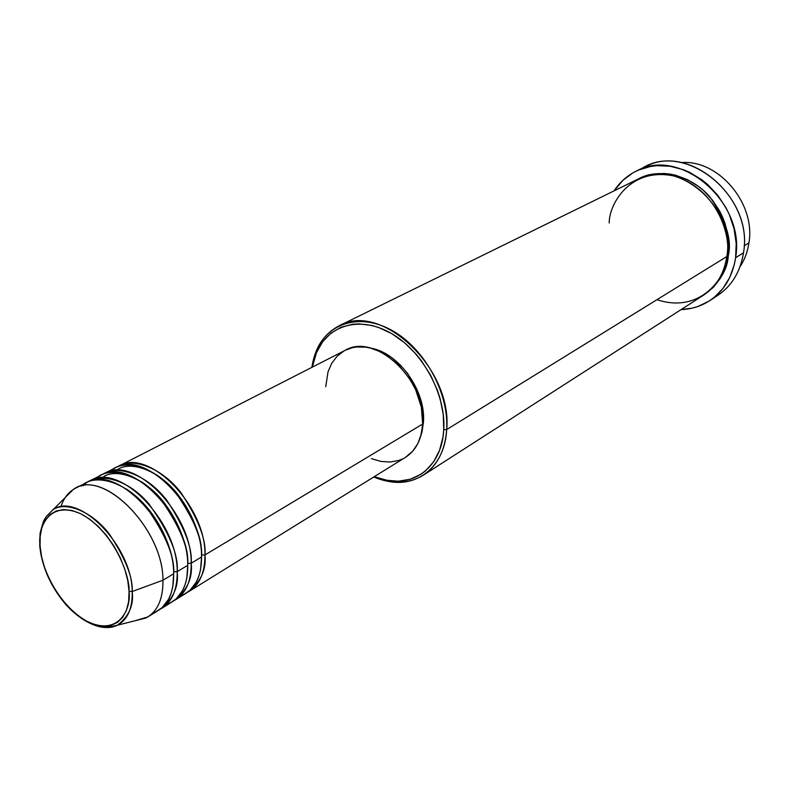 <?xml version="1.0" encoding="UTF-8"?>
<svg xmlns="http://www.w3.org/2000/svg" width="789" height="789" viewBox="0 0 789 789"><rect width="100%" height="100%" fill="white"/><g stroke="black" fill="none" stroke-linecap="round" stroke-linejoin="round"><path stroke-width="1.18" d="M39.677 544.804L40.081 546.185C37.507 529.577 47.626 499.467 80.586 513.669C114.03 531.411 130.116 575.891 129.071 591.444L132.207 591.513C133.035 577.578 125.471 558.504 109.513 534.311C92.165 511.203 65.043 500.64 52.508 510.079C77.391 490.561 132.069 545.347 132.207 591.513L162.948 580.221C163.353 528.236 101.505 467.118 73.219 489.525L65.369 497.317M201.491 555.091L204.972 554.943C206.462 569.766 200.712 582.164 187.733 592.125L189.459 591.148C199.785 584.412 204.953 572.35 204.972 554.943L422.687 424.009C426.711 380.15 375.081 332.041 345.158 350.326L118.883 466.043C148.431 447.324 206.028 505.611 204.972 554.943L201.491 555.091M180.612 595.813L184.074 594.364L189.971 590.31L196.264 582.154L198.936 575.95L200.584 569.54L201.55 556.995C202.556 507.583 144.87 449.128 115.342 467.847L104.641 473.321C134.11 454.602 192.052 513.56 191.224 563.218C192.782 578.159 187.082 590.616 174.103 600.567L175.868 599.571C186.165 592.845 191.283 580.734 191.224 563.218L201.55 556.995L191.224 563.218L187.674 563.385L191.224 563.218C192.467 547.813 184.36 526.894 166.913 500.463C147.878 475.244 117.423 463.814 102.876 474.307L104.641 473.321M166.844 604.295L170.325 602.875L176.233 598.831L182.535 590.655L185.198 584.412L186.825 577.952L187.743 565.309C188.522 515.572 130.491 456.446 101.041 475.165L90.143 480.738C119.524 462.019 177.811 521.657 177.219 571.64C178.856 586.71 173.185 599.216 160.226 609.157L162.021 608.141C172.298 601.435 177.367 589.265 177.219 571.64L187.743 565.309L177.219 571.64L173.629 571.808L177.219 571.64C178.6 554.785 169.152 532.2 148.894 503.895C126.635 477.325 95.045 471.378 83.387 485.728M173.659 573.287L173.629 571.808L173.659 573.287M152.819 612.945L156.311 611.534L162.248 607.51L168.55 599.315L171.203 593.032L172.811 586.533L173.679 573.771C174.211 523.699 115.835 463.902 86.474 482.612L75.369 488.292C104.661 469.583 163.303 529.902 162.948 580.221L173.679 573.771L162.948 580.221C163.175 597.963 158.165 610.183 147.918 616.88L135.027 620.775M681.301 162.583C718.414 159.398 755.901 203.454 748.919 242.904C755.901 203.454 718.414 159.398 681.301 162.583M657.01 299.662C700.573 314.387 726.925 276.673 726.827 256.543L446.682 429.561L443.753 429.66C442.175 464.169 417.292 485.59 388.257 480.6L374.193 476.724L385.959 480.195L398.445 481.201L410.231 479.239L420.853 474.337L425.577 470.816L433.644 461.782L439.542 450.351L443.004 436.938L443.753 429.66L443.25 414.284L440.055 398.386L437.481 390.447L430.508 375.002L421.356 360.691L416.079 354.153L404.412 342.643L391.699 333.619L378.464 327.425L371.826 325.462L358.837 323.865L352.624 324.24L341.045 327.257L330.956 333.175L322.701 341.686L316.567 352.427L312.345 367.102L316.31 353.058C327.682 324.91 360.159 315.304 391.344 333.422C422.569 351.253 445.982 394.273 443.753 429.66L446.682 429.561C448.99 393.326 425.005 349.241 393.011 331.005C361.056 312.483 327.8 322.376 316.172 351.194L311.842 367.358C314.89 347.653 323.934 333.836 338.974 325.896C380.811 301.003 452.778 368.453 446.682 429.561L726.827 256.543C735.831 206.787 676.913 156.843 637.788 179.221L338.974 325.896M640.786 169.152C683.668 139.515 754.254 195.278 743.494 252.796C753.742 197.674 688.541 142.326 644.958 166.903L636.486 170.996M726.965 255.478L728.286 255.646C727.675 269.552 719.588 282.62 704.025 294.859L713.374 287.344L720.396 278.28L723.178 273.112L727.152 261.741L728.286 255.646L726.965 255.478M345.118 350.346L351.953 347.791L356.312 347.012L365.554 347.14L370.337 348.057L380.012 351.559L384.795 354.123L398.366 364.735L409.797 378.957L415.685 389.815L421.316 407.055L422.687 424.009L204.972 554.943C206.274 539.646 198.286 518.915 180.997 492.75C162.12 467.798 131.753 456.545 117.147 467.009L118.883 466.043M423.486 421.878C425.912 390.594 398.356 352.367 370.603 348.127L382.33 352.032L391.472 357.456L400.043 364.725L407.686 373.552L416.73 388.908L422.154 405.526L423.486 421.878L422.036 431.889L420.557 436.672L423.486 421.878L422.756 422.312L423.486 421.878M735.604 257.727L743.494 252.796L735.604 257.727C732.586 276.761 723.917 291.102 709.607 300.737C700.987 306.27 691.489 309.229 681.085 309.604L691.864 308.223L697.861 306.507L709.045 301.102L714.124 297.453L722.99 288.399L729.825 277.294L734.312 264.562L735.604 257.727L736.196 243.485L734.105 228.958L729.391 214.766L726.107 207.971L717.862 195.366L707.664 184.498L701.973 179.862L689.704 172.397L683.254 169.645L670.068 166.232L656.941 165.67L650.56 166.449L638.498 170.079L632.916 172.87L622.935 180.277L614.089 190.849C619.789 182.141 627.235 175.533 636.427 171.026C680.157 146.34 745.802 202.221 735.604 257.727M744.126 245.862L748.919 242.904L744.126 245.862M60.852 506.913C63.643 498.135 68.485 491.922 75.369 488.292M88.348 481.744L90.143 480.738M162.021 608.141L172.426 601.701C182.723 594.975 187.831 582.844 187.743 565.309C189.104 549.026 180.198 527.111 161.025 499.565C139.998 473.538 108.695 465.549 95.933 478.598M147.918 616.88L158.52 610.311C168.787 603.605 173.846 591.425 173.679 573.771C174.961 557.359 165.917 535.228 146.537 507.366C125.303 481.034 93.921 472.986 81.277 486.132M145.738 618.083C157.396 611.939 163.126 599.315 162.948 580.221L132.207 591.513C132.552 608.516 127.631 619.73 117.443 625.184C109.77 628.784 100.874 628.271 90.745 623.635C101.446 628.291 110.342 628.803 117.443 625.184C128.972 616.416 133.893 605.193 132.207 591.513L129.071 591.444L128.627 601.573L126.447 610.331L122.63 617.373L117.354 622.472L110.835 625.44L103.359 626.2L95.203 624.76L86.682 621.199L78.111 615.676L69.807 608.418L62.065 599.689L55.141 589.807L49.303 579.126L44.736 568.041L41.63 556.926L40.081 546.185L40.18 536.214L41.925 527.377L45.289 520.03L50.151 514.467L56.354 510.917L63.682 509.556L71.868 510.473L80.586 513.669L89.492 519.024L98.23 526.362L106.436 535.396L113.774 545.751L119.918 557.004L124.632 568.701L127.719 580.339L129.071 591.444C131.388 608.97 118.735 636.999 86.682 621.199C54.727 602.727 39.854 561.62 40.081 546.185L39.736 545.949C41.965 567.074 50.664 586.602 65.842 604.561C74.324 613.862 83.2 620.47 92.481 624.365C99.375 626.722 104.572 628.389 117.443 625.184L145.738 618.083M740.043 266.692C744.658 259.709 747.617 251.78 748.919 242.904C747.617 251.78 744.658 259.709 740.043 266.692M709.627 300.727L717.546 295.559C731.807 285.963 740.457 271.702 743.494 252.796C740.033 273.675 730.022 288.735 713.463 297.976M638.577 178.837L646.95 175.483L652.464 174.182L663.983 173.462L669.871 174.053L675.779 175.276L687.377 179.596L698.304 186.263L703.364 190.405L712.437 200.09L719.785 211.314L722.704 217.36L725.091 223.612L728.148 236.473L728.839 249.354L728.286 255.646C732.153 240.329 726.196 220.989 710.425 197.635C692.732 175.612 658.825 167.229 638.577 178.837M423.229 475.244C408.653 484.012 392.153 484.604 373.71 477.02L389.786 481.675C419.501 486.803 445.026 464.899 446.682 429.561C445.065 450.657 437.244 465.885 423.229 475.244L703.305 295.333C716.304 286.693 724.144 273.763 726.827 256.543C731.738 238.12 718.355 189.488 674.24 176.046C630.076 166.666 609.088 204.134 609.187 222.971M325.719 386.689L328.046 371.767L331.784 363.216L337.15 356.194L343.955 350.977M422.687 424.009L421.188 434.384L417.845 443.526L412.795 451.111L405.487 457.334C415.892 450.588 421.622 439.483 422.687 424.009M402.548 458.942L398.553 460.52L389.953 462.048L380.791 461.407L371.422 458.626M175.868 599.571L186.086 593.239C196.402 586.513 201.56 574.431 201.55 556.995C202.99 540.85 194.212 519.152 175.237 491.902C154.427 466.171 123.192 458.261 110.312 471.201M126.003 488.805C160.867 511.173 174.625 555.535 173.629 571.808C174.625 555.535 160.867 511.173 126.003 488.805M141.665 481.892C175.72 504.467 188.63 547.31 187.674 563.385C188.798 548.868 181.292 529.084 165.167 504.033C147.632 480.037 118.754 467.532 103.951 476.398M118.163 469.11C132.73 460.401 160.848 471.93 178.353 495.097C194.558 519.458 202.25 539.005 201.422 553.75M201.461 555.111C202.378 539.252 190.297 497.908 157.08 475.146M73.219 489.525L46.492 516.253L44.618 519.211C43.819 519.921 42.31 524.616 40.081 533.275L39.746 545.958M316.172 351.194L316.31 353.058M405.516 457.314L189.459 591.148M389.786 481.675L388.257 480.6"/></g></svg>
